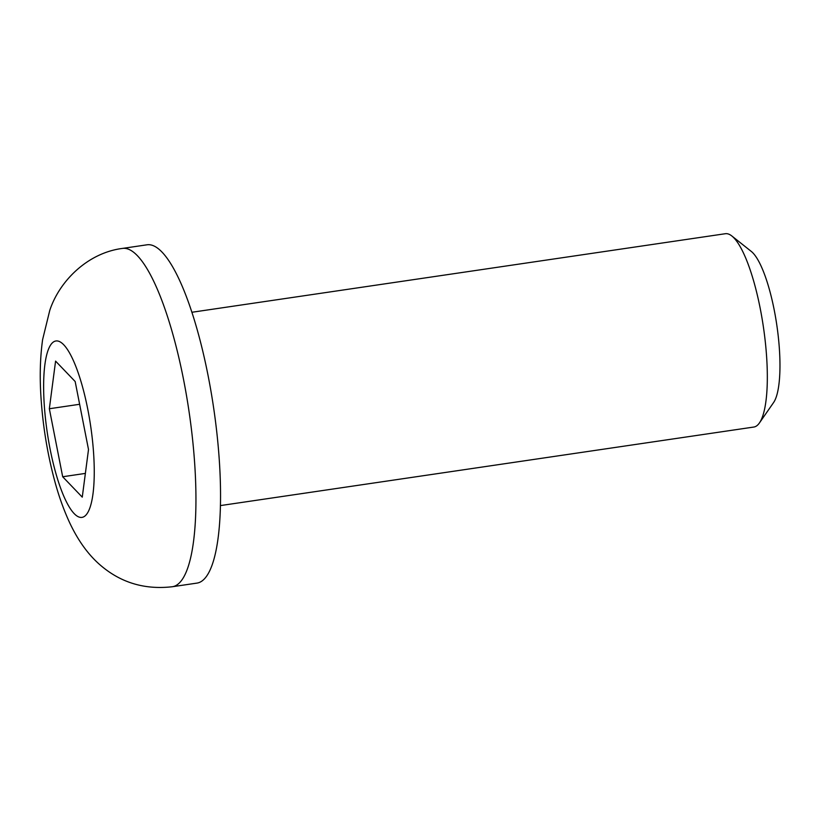 <?xml version="1.0" encoding="UTF-8"?>
<svg xmlns="http://www.w3.org/2000/svg" width="821" height="821" viewBox="0 0 821 821"><rect width="100%" height="100%" fill="white"/><g stroke="black" fill="none" stroke-linecap="round" stroke-linejoin="round"><path stroke-width="1.23" d="M191.919 312.267L725.354 233.718A97.709 24.045 81.6 0 1 731.86 235.996A97.709 24.045 81.6 0 1 760.246 308.593A97.709 24.045 81.6 0 1 759.394 422.989A97.709 24.045 81.6 0 1 753.822 427.043L220.377 505.592M122.483 248.414L147.072 244.791A170.984 42.076 81.6 0 1 208.134 375.833A170.984 42.076 81.6 0 1 196.886 583.115L172.297 586.738A170.984 42.076 -98.4 0 0 183.535 379.456A170.984 42.076 -98.4 0 0 122.483 248.414C87.57 252.858 59.348 281.172 49.753 310.451L42.61 339.617C40.106 357.679 39.593 377.239 41.05 398.308C42.938 426.222 47.372 453.325 54.35 479.618C58.548 495.463 63.73 509.995 69.888 523.213C78.642 541.665 89.284 556.053 101.814 566.377C121.877 583.043 145.368 589.827 172.297 586.738M759.394 422.989L773.556 402.588A78.98 19.437 -98.4 0 0 774.244 310.122A78.98 19.437 -98.4 0 0 751.307 251.442L731.86 235.996M75.163 381.508L88.504 449.518L82.264 497.146L62.683 476.755L49.342 408.745L55.582 361.117L75.163 381.508M79.627 404.281L49.342 408.745M85.374 473.409L62.683 476.755M87.775 409.258A89.161 21.941 81.6 0 1 74.116 513.546A89.161 21.941 81.6 0 1 44.888 364.596A89.161 21.941 81.6 0 1 87.775 409.258"/></g></svg>
